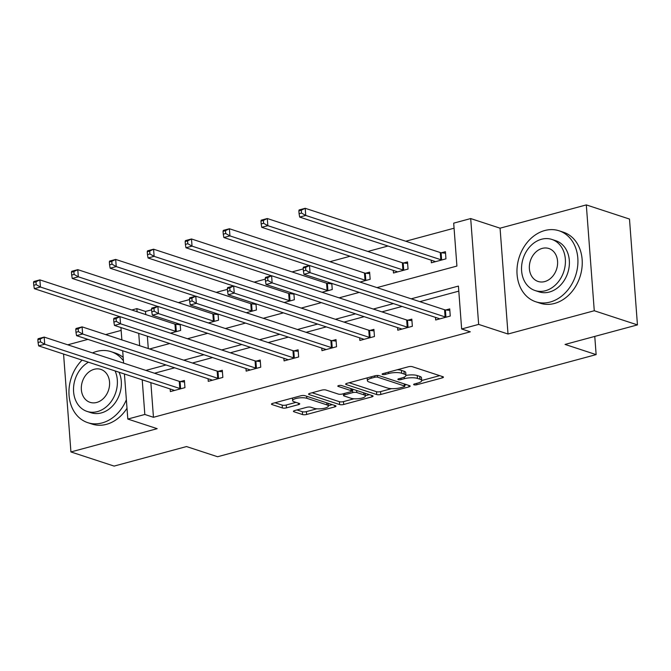 <?xml version="1.0" encoding="UTF-8"?>
<svg xmlns="http://www.w3.org/2000/svg" width="671" height="671" viewBox="0 0 671 671"><rect width="100%" height="100%" fill="white"/><g stroke="black" fill="none" stroke-linecap="round" stroke-linejoin="round"><path stroke-width="1.01" d="M414.007 384.793A2.055 0.579 175.7 0 0 416.867 384.735L442.206 377.899A2.936 0.822 175.7 0 0 443.439 377.119A2.936 0.822 175.7 0 0 442.894 376.699L412.38 366.702A2.936 0.822 175.7 0 0 408.295 366.785L382.956 373.621A2.055 0.579 175.7 0 0 382.101 374.166A2.055 0.579 175.7 0 0 382.478 374.46A2.055 0.579 175.7 0 0 385.33 374.401L388.61 373.521A9.386 2.634 175.7 0 1 401.669 373.235L404.21 374.066A9.386 2.634 175.7 0 1 405.938 375.425A9.386 2.634 175.7 0 1 402.004 377.907L398.725 378.788A2.055 0.579 175.7 0 0 397.861 379.333A2.055 0.579 175.7 0 0 398.247 379.627A2.055 0.579 175.7 0 0 401.099 379.568L404.378 378.687A9.386 2.634 175.7 0 1 417.437 378.402L419.979 379.232A9.386 2.634 175.7 0 1 421.707 380.591A9.386 2.634 175.7 0 1 417.773 383.074L414.493 383.955A2.055 0.579 175.7 0 0 413.63 384.5A2.055 0.579 175.7 0 0 414.007 384.793M294.678 410.56A2.936 0.822 175.7 0 0 293.445 411.34A2.936 0.822 175.7 0 0 293.982 411.759L302.546 414.561A2.936 0.822 175.7 0 0 306.63 414.477L334.77 406.886A2.936 0.822 175.7 0 0 335.995 406.106A2.936 0.822 175.7 0 0 335.458 405.687L304.944 395.689A2.936 0.822 175.7 0 0 300.86 395.773L272.72 403.372A2.936 0.822 175.7 0 0 271.487 404.143A2.936 0.822 175.7 0 0 272.032 404.563L282.374 407.951A2.936 0.822 175.7 0 0 286.45 407.867L298.494 404.621A2.936 0.822 175.7 0 0 299.727 403.841A2.936 0.822 175.7 0 0 299.182 403.422L294.057 401.736A7.851 2.206 175.7 0 1 292.615 400.604A7.851 2.206 175.7 0 1 297.974 398.088A7.851 2.206 175.7 0 1 306.815 398.297L326.903 404.881A7.851 2.206 175.7 0 1 328.354 406.014A7.851 2.206 175.7 0 1 322.986 408.522A7.851 2.206 175.7 0 1 314.145 408.32L310.799 407.222A2.936 0.822 175.7 0 0 306.722 407.314L294.678 410.56M150.858 382.646L153.458 417.295L144.827 414.468L127.817 419.056L124.429 373.982M637.45 324.898L594.271 310.748L586.311 204.907L629.49 219.056L637.45 324.898L565.049 344.433L596.133 354.615L217.597 456.741L186.513 446.559L114.112 466.093L70.925 451.944L157.182 428.677L127.817 419.056M586.311 204.907L500.063 228.182L508.014 334.015L594.271 310.748M508.014 334.015L478.658 324.395L461.648 328.983L458.419 286.081L411.189 298.821M153.458 417.295L470.287 331.818L461.648 328.983M376.716 394.556A2.936 0.822 175.7 0 0 380.793 394.464L408.941 386.873A2.936 0.822 175.7 0 0 410.166 386.102A2.936 0.822 175.7 0 0 409.629 385.674L379.107 375.676A2.936 0.822 175.7 0 0 375.03 375.768L346.89 383.359A2.936 0.822 175.7 0 0 345.657 384.131A2.936 0.822 175.7 0 0 346.202 384.558L376.716 394.556L376.498 391.696A2.936 0.822 175.7 0 0 380.583 391.604L391.537 388.652M371.851 396.88L343.711 404.47A2.936 0.822 175.7 0 1 339.635 404.563L309.113 394.565A2.936 0.822 175.7 0 1 308.576 394.137A2.936 0.822 175.7 0 1 309.801 393.365L321.845 390.111A2.936 0.822 175.7 0 1 325.93 390.027L338.301 394.078A2.936 0.822 175.7 0 0 342.386 393.994L350.371 391.839A2.936 0.822 175.7 0 0 351.604 391.059A2.936 0.822 175.7 0 0 351.059 390.639L338.176 386.412A2.055 0.579 175.7 0 1 337.798 386.119A2.055 0.579 175.7 0 1 339.207 385.464A2.055 0.579 175.7 0 1 341.514 385.515L372.539 395.68A2.936 0.822 175.7 0 1 373.084 396.1A2.936 0.822 175.7 0 1 371.851 396.88L371.742 395.42M63.569 354.045L70.925 451.944M596.133 354.615L594.766 336.414M458.805 291.139L419.82 301.656M402.072 306.437L381.916 311.881M364.168 316.67L344.022 322.105M326.265 326.894L306.119 332.33M288.362 337.119L268.215 342.554M250.468 347.343L230.312 352.787M212.564 357.568L192.409 363.011M174.661 367.8L154.506 373.235M435.487 317.391L435.68 319.992L450.258 316.058L449.721 308.912L445.787 309.968M397.584 327.616L397.777 330.216L412.355 326.282L411.818 319.136L407.884 320.193M359.681 337.84L359.874 340.449L374.452 336.515L373.915 329.36L369.981 330.417M321.778 348.064L321.971 350.673L336.548 346.739L336.012 339.585L332.086 340.65M283.875 358.289L284.076 360.897L298.654 356.964L298.109 349.809L294.183 350.874M245.972 368.522L246.173 371.122L260.751 367.188L260.214 360.042L256.28 361.099M208.069 378.746L208.27 381.346L222.847 377.412L222.311 370.266L218.377 371.323M170.174 388.97L170.367 391.579L184.944 387.645L184.408 380.491L180.474 381.547M454.066 228.207L405.754 241.241M387.997 246.031L367.851 251.466M350.094 256.255L329.947 261.69M303.233 268.903L292.044 271.923M265.33 279.128L254.141 282.147M227.427 289.352L216.238 292.371M189.524 299.576L178.335 302.596M151.621 309.801L145.498 311.453L145.733 314.556M147.36 336.213L148.291 348.551M431.185 260.18L431.378 262.78L445.955 258.847L445.418 251.7L441.484 252.757M393.281 270.405L393.474 273.005L408.052 269.071L407.515 261.925L403.581 262.982M359.975 282.046L370.157 279.304L369.612 272.149L365.687 273.214M330.015 282.835L327.784 283.439M331.793 283.414L332.254 289.528L322.072 292.271M292.111 293.059L289.88 293.663M293.89 293.638L294.351 299.752L284.177 302.495M254.208 303.284L251.977 303.888M255.986 303.871L256.448 309.977L246.274 312.728M216.305 313.508L214.074 314.112M218.083 314.095L218.545 320.201L208.371 322.952M178.402 323.741L176.171 324.345M180.18 324.319L180.642 330.434L170.468 333.177M121.149 330.409L105.657 334.586M87.909 339.375L67.754 344.81M131.801 309.994L136.867 308.626L137.102 311.73M145.498 311.453L136.867 308.626M376.993 287.616L456.917 266.051L453.688 223.149L470.698 218.561L478.658 324.395M500.063 228.182L470.698 218.561M123.607 363.112L122.684 350.765M121.862 339.895L120.939 327.557M142.218 379.811L144.827 414.468M393.432 303.611L373.286 309.046M355.538 313.835L335.383 319.279M317.635 324.068L297.479 329.503M279.732 334.292L259.576 339.727M241.828 344.517L221.673 349.952M203.925 354.741L183.77 360.176M166.022 364.965L145.867 370.409M149.574 348.979L169.729 343.535M187.477 338.746L207.633 333.311M225.381 328.522L245.536 323.087M263.284 318.297L283.439 312.862M301.187 308.073L321.334 302.638M339.09 297.849L359.237 292.405M138.729 333.378L139.652 345.724M421.707 380.591L421.497 377.731A9.386 2.634 175.7 0 0 419.761 376.372L419.979 379.232M397.349 369.746A9.386 2.634 175.7 0 1 401.451 370.375L403.992 371.206A9.386 2.634 175.7 0 1 405.729 372.564L405.938 375.425A9.386 2.634 175.7 0 1 417.219 375.542L419.761 376.372M421.698 380.507L439.706 375.651M349.172 382.738L376.498 391.696M404.714 385.095L406.433 384.626M403.942 386.806A2.055 0.579 175.7 0 0 404.798 386.261A2.055 0.579 175.7 0 0 404.42 385.968L377.639 377.186A2.055 0.579 175.7 0 0 374.779 377.253L371.323 378.184A9.386 2.634 175.7 0 0 367.389 380.667A9.386 2.634 175.7 0 0 369.117 382.017L387.427 388.014A9.386 2.634 175.7 0 0 400.478 387.737L403.942 386.806M369.352 394.632L365.334 395.722M353.986 398.784L343.493 401.61L343.711 404.47M312.09 392.745L339.417 401.703A2.936 0.822 175.7 0 0 343.493 401.61M351.143 398.289A7.851 2.206 175.7 0 0 359.983 398.49A7.851 2.206 175.7 0 0 365.351 395.974A7.851 2.206 175.7 0 0 363.908 394.842L356.829 392.527A2.936 0.822 175.7 0 0 352.745 392.61L344.76 394.766A2.936 0.822 175.7 0 0 343.527 395.546A2.936 0.822 175.7 0 0 344.072 395.965L351.143 398.289M353.76 389.524A2.936 0.822 175.7 0 0 352.535 389.75L352.745 392.61M351.529 390.027L352.535 389.75M275.001 402.751L282.155 405.091A2.936 0.822 175.7 0 0 286.24 405.007L295.995 402.374M296.959 409.947L302.336 411.7A2.936 0.822 175.7 0 0 306.412 411.617L316.838 408.798M328.329 405.703L332.271 404.638M298.863 210.853L299.081 213.714L301.514 213.059L301.296 210.199L298.863 210.853L299.123 209.939L305.204 208.295L305.741 215.45L299.669 217.085L434.733 261.338A2.986 0.839 -4.3 0 1 435.202 261.598L435.311 261.724M445.536 253.21L441.09 252.715A2.986 0.839 -4.3 0 1 440.268 252.548L305.204 208.295L301.296 210.199M442.021 259.912L441.627 259.862A2.986 0.839 -4.3 0 1 440.805 259.702L305.741 215.45L301.514 213.059M299.669 217.085L299.081 213.714M303.166 268.065L303.384 270.925L305.808 270.27L305.599 267.41L303.166 268.065L303.426 267.15L309.507 265.506L310.044 272.661L445.108 316.913A2.986 0.839 175.7 0 0 445.93 317.073L446.324 317.123M305.808 270.27L310.044 272.661L303.963 274.296L439.035 318.549A2.986 0.839 175.7 0 1 439.505 318.809L439.614 318.935M305.599 267.41L309.507 265.506L444.571 309.759A2.986 0.839 175.7 0 0 445.393 309.927L449.838 310.421M303.384 270.925L303.963 274.296M550.136 302.051A37.358 29.658 -71.9 0 0 577.588 266.823A37.358 29.658 -71.9 0 0 559.077 230.79A37.358 29.658 -71.9 0 0 544.76 230.53A37.358 29.658 -71.9 0 0 517.307 265.758A37.358 29.658 -71.9 0 0 535.819 301.791A37.358 29.658 -71.9 0 0 550.136 302.051M535.819 301.791L540.138 303.208A37.358 29.658 -71.9 0 0 554.456 303.46A37.358 29.658 -71.9 0 0 581.908 268.241A37.358 29.658 -71.9 0 0 563.397 232.2L559.077 230.79M551.856 239.43L555.823 240.73A26.899 21.355 108.1 0 1 569.151 266.672A26.899 21.355 108.1 0 1 549.381 292.036A26.899 21.355 108.1 0 1 539.073 291.851L535.106 290.551A26.899 21.355 -71.9 0 0 545.414 290.736A26.899 21.355 -71.9 0 0 565.175 265.372A26.899 21.355 -71.9 0 0 551.856 239.43A26.899 21.355 -71.9 0 0 541.539 239.245A26.899 21.355 -71.9 0 0 521.778 264.6A26.899 21.355 -71.9 0 0 535.106 290.551M542.227 248.396A17.337 13.764 -71.9 0 0 529.494 264.743A17.337 13.764 -71.9 0 0 538.083 281.459A17.337 13.764 -71.9 0 0 544.726 281.577A17.337 13.764 -71.9 0 0 557.458 265.238A17.337 13.764 -71.9 0 0 548.878 248.513A17.337 13.764 -71.9 0 0 542.227 248.396M82.097 360.117A37.358 29.658 -71.9 0 0 69.113 396.016A37.358 29.658 -71.9 0 0 87.792 422.671A37.358 29.658 -71.9 0 0 102.118 422.923A37.358 29.658 -71.9 0 0 126.366 399.757M123.439 360.83A37.358 29.658 -71.9 0 0 111.059 351.663A37.358 29.658 -71.9 0 0 96.741 351.411A37.358 29.658 -71.9 0 0 92.497 352.921M87.792 422.671L92.112 424.089A37.358 29.658 -71.9 0 0 106.429 424.34A37.358 29.658 -71.9 0 0 127.004 408.253M123.179 357.391A37.358 29.658 -71.9 0 0 115.378 353.08L111.059 351.663M119.052 372.22A26.899 21.355 108.1 0 1 101.363 412.908A26.899 21.355 108.1 0 1 91.055 412.732L87.079 411.424A26.899 21.355 -71.9 0 0 97.387 411.608A26.899 21.355 -71.9 0 0 115.076 370.92M94.208 369.276A17.337 13.764 -71.9 0 0 81.468 385.615A17.337 13.764 -71.9 0 0 90.057 402.34A17.337 13.764 -71.9 0 0 96.699 402.457A17.337 13.764 -71.9 0 0 109.44 386.11A17.337 13.764 -71.9 0 0 100.851 369.394A17.337 13.764 -71.9 0 0 94.208 369.276M88.471 362.206A26.899 21.355 -71.9 0 0 73.516 388.584A26.899 21.355 -71.9 0 0 87.079 411.424M260.96 221.078L261.178 223.938L263.611 223.284L263.393 220.424L260.96 221.078L261.229 220.163L267.301 218.528L267.838 225.674L261.765 227.318L396.829 271.562A2.986 0.839 -4.3 0 1 397.299 271.822L397.408 271.948M407.632 263.435L403.187 262.94A2.986 0.839 -4.3 0 1 402.365 262.772L267.301 218.528L263.393 220.424M404.127 270.136L403.724 270.094A2.986 0.839 -4.3 0 1 402.902 269.927L267.838 225.674L263.611 223.284M261.765 227.318L261.178 223.938M223.057 231.31L223.275 234.171L225.708 233.516L225.49 230.648L223.057 231.31L223.326 230.388L229.398 228.752L229.935 235.898L223.862 237.542L309.356 265.548M369.729 273.659L365.284 273.164A2.986 0.839 -4.3 0 1 364.462 273.005L229.398 228.752L225.49 230.648M366.223 280.361L365.821 280.319A2.986 0.839 -4.3 0 1 365.007 280.151L229.935 235.898L225.708 233.516M223.862 237.542L223.275 234.171M265.263 278.289L265.481 281.149L267.914 280.495L267.695 277.635L265.263 278.289L265.523 277.375L271.604 275.739L272.141 282.885L407.205 327.138A2.986 0.839 175.7 0 0 408.027 327.305L408.421 327.347M267.914 280.495L272.141 282.885L266.068 284.529L401.132 328.773A2.986 0.839 175.7 0 1 401.602 329.033L401.711 329.159M267.695 277.635L271.604 275.739L406.668 319.983A2.986 0.839 175.7 0 0 407.49 320.151L411.935 320.646M265.481 281.149L266.068 284.529M227.36 288.522L227.578 291.382L230.01 290.719L229.792 287.859L227.36 288.522L227.628 287.599L233.701 285.963L234.238 293.11L369.302 337.362A2.986 0.839 175.7 0 0 370.124 337.53L370.526 337.572M230.01 290.719L234.238 293.11L228.165 294.754L363.229 339.006A2.986 0.839 175.7 0 1 363.699 339.266L363.808 339.383M229.792 287.859L233.701 285.963L368.765 330.216A2.986 0.839 175.7 0 0 369.587 330.375L374.032 330.87M227.578 291.382L228.165 294.754M185.162 241.535L185.372 244.395L187.805 243.741L187.586 240.881L185.162 241.535L185.422 240.612L191.495 238.977L192.032 246.131L185.959 247.767L271.453 275.773M331.826 283.892L327.381 283.388A2.986 0.839 -4.3 0 1 326.567 283.229L191.495 238.977L187.586 240.881M328.32 290.585L327.918 290.543A2.986 0.839 -4.3 0 1 327.104 290.384L192.032 246.131L187.805 243.741M185.959 247.767L185.372 244.395M147.259 251.759L147.469 254.619L149.901 253.965L149.683 251.105L147.259 251.759L147.519 250.845L153.592 249.201L154.129 256.356L148.056 257.991L233.55 286.005M293.923 294.116L289.478 293.621A2.986 0.839 -4.3 0 1 288.664 293.453L153.592 249.201L149.683 251.105M290.417 300.818L290.023 300.767A2.986 0.839 -4.3 0 1 289.201 300.608L154.129 256.356L149.901 253.965M148.056 257.991L147.469 254.619M109.356 261.984L109.566 264.844L111.998 264.189L111.78 261.329L109.356 261.984L109.616 261.069L115.689 259.425L116.226 266.58L110.153 268.215L195.647 296.23M256.02 304.34L251.583 303.846A2.986 0.839 -4.3 0 1 250.761 303.678L115.689 259.425L111.78 261.329M252.514 311.042L252.12 310.992A2.986 0.839 -4.3 0 1 251.298 310.832L116.226 266.58L111.998 264.189M110.153 268.215L109.566 264.844M189.457 298.746L189.675 301.606L192.107 300.952L191.889 298.092L189.457 298.746L189.725 297.823L195.798 296.188L196.335 303.342L331.399 347.586A2.986 0.839 175.7 0 0 332.22 347.754L332.623 347.796M192.107 300.952L196.335 303.342L190.262 304.978L325.326 349.23A2.986 0.839 175.7 0 1 325.796 349.49L325.905 349.608M191.889 298.092L195.798 296.188L330.862 340.44A2.986 0.839 175.7 0 0 331.684 340.6L336.129 341.103M189.675 301.606L190.262 304.978M151.562 308.97L151.772 311.83L154.204 311.176L153.986 308.316L151.562 308.97L151.822 308.056L157.895 306.412L158.431 313.567L293.504 357.819A2.986 0.839 175.7 0 0 294.317 357.978L294.72 358.029M154.204 311.176L158.431 313.567L152.359 315.202L287.423 359.455A2.986 0.839 175.7 0 1 287.893 359.715L288.002 359.832M153.986 308.316L157.895 306.412L292.959 350.665A2.986 0.839 175.7 0 0 293.781 350.832L298.226 351.327M151.772 311.83L152.359 315.202M113.659 319.195L113.869 322.055L116.301 321.401L116.083 318.54L113.659 319.195L113.919 318.28L119.992 316.637L120.528 323.791L255.601 368.043A2.986 0.839 175.7 0 0 256.423 368.203L256.817 368.253M116.301 321.401L120.528 323.791L114.456 325.427L249.528 369.679A2.986 0.839 175.7 0 1 249.989 369.939L250.107 370.065M116.083 318.54L119.992 316.637L255.064 360.889A2.986 0.839 175.7 0 0 255.877 361.057L260.323 361.552M113.869 322.055L114.456 325.427M75.756 329.419L75.966 332.279L78.398 331.625L78.18 328.765L75.756 329.419L76.016 328.505L82.088 326.869L82.625 334.015L217.698 378.268A2.986 0.839 175.7 0 0 218.52 378.436L218.914 378.478M78.398 331.625L82.625 334.015L76.553 335.659L211.625 379.903A2.986 0.839 175.7 0 1 212.095 380.163L212.204 380.289M78.18 328.765L82.088 326.869L217.161 371.113A2.986 0.839 175.7 0 0 217.983 371.281L222.42 371.776M75.966 332.279L76.553 335.659M71.453 272.208L71.671 275.068L74.095 274.414L73.885 271.554L71.453 272.208L71.713 271.294L77.786 269.658L78.322 276.804L72.25 278.448L157.744 306.454M218.117 314.565L213.68 314.07A2.986 0.839 -4.3 0 1 212.858 313.902L77.786 269.658L73.885 271.554M214.611 321.266L214.217 321.224A2.986 0.839 -4.3 0 1 213.395 321.057L78.322 276.804L74.095 274.414M72.25 278.448L71.671 275.068M33.55 282.441L33.768 285.301L36.192 284.647L35.982 281.778L33.55 282.441L33.81 281.518L39.883 279.882L40.428 287.029L34.347 288.673L119.841 316.678M180.222 324.789L175.777 324.294A2.986 0.839 -4.3 0 1 174.955 324.135L39.883 279.882L35.982 281.778M176.708 331.491L176.314 331.449A2.986 0.839 -4.3 0 1 175.492 331.281L40.428 287.029L36.192 284.647M34.347 288.673L33.768 285.301M37.853 339.652L38.071 342.512L40.495 341.849L40.285 338.989L37.853 339.652L38.113 338.729L44.185 337.094L44.722 344.24L179.794 388.492A2.986 0.839 175.7 0 0 180.616 388.66L181.011 388.702M40.495 341.849L44.722 344.24L38.65 345.884L173.722 390.136A2.986 0.839 175.7 0 1 174.192 390.396L174.301 390.514M40.285 338.989L44.185 337.094L179.258 381.346A2.986 0.839 175.7 0 0 180.08 381.505L184.517 382M38.071 342.512L38.65 345.884M416.758 383.342L416.867 384.735M385.229 373.009L385.33 374.401M400.998 378.176L401.099 379.568M417.219 375.542L417.437 378.402M404.261 377.11L404.378 378.687M403.992 371.206L404.21 374.066M401.451 370.375L401.669 373.235M388.509 372.128L388.61 373.521M442.097 376.439L442.206 377.899M346.127 383.636L346.202 384.558M408.824 385.414L408.941 386.873M380.583 391.604L380.793 394.464M404.269 383.921L404.42 385.968M377.505 375.466L377.639 377.186M374.678 375.861L374.779 377.253M371.214 376.792L371.323 378.184M339.417 401.703L339.635 404.563M309.046 393.642L309.113 394.565M350.908 388.593L351.059 390.639M338.125 385.766L338.176 386.412M363.749 392.803L363.908 394.842M356.67 390.48L356.829 392.527M344.651 393.382L344.76 394.766M326.752 402.835L326.903 404.881M306.664 396.251L306.815 398.297M298.385 403.154L298.494 404.621M286.24 405.007L286.45 407.867M282.155 405.091L282.374 407.951M271.965 403.64L272.032 404.563M334.661 405.427L334.77 406.886M306.412 411.617L306.63 414.477M302.336 411.7L302.546 414.561M293.915 410.837L293.982 411.759M441.09 252.715L441.627 259.862M440.268 252.548L440.805 259.702M445.108 316.913L444.571 309.759M445.93 317.073L445.393 309.927M403.187 262.94L403.724 270.094M402.365 262.772L402.902 269.927M365.284 273.164L365.821 280.319M364.462 273.005L365.007 280.151M407.205 327.138L406.668 319.983M408.027 327.305L407.49 320.151M369.302 337.362L368.765 330.216M370.124 337.53L369.587 330.375M327.381 283.388L327.918 290.543M326.567 283.229L327.104 290.384M289.478 293.621L290.023 300.767M288.664 293.453L289.201 300.608M251.583 303.846L252.12 310.992M250.761 303.678L251.298 310.832M331.399 347.586L330.862 340.44M332.22 347.754L331.684 340.6M293.504 357.819L292.959 350.665M294.317 357.978L293.781 350.832M255.601 368.043L255.064 360.889M256.423 368.203L255.877 361.057M217.698 378.268L217.161 371.113M218.52 378.436L217.983 371.281M213.68 314.07L214.217 321.224M212.858 313.902L213.395 321.057M175.777 324.294L176.314 331.449M174.955 324.135L175.492 331.281M179.794 388.492L179.258 381.346M180.616 388.66L180.08 381.505M404.638 384.038L404.798 386.261M367.18 377.882L367.389 380.667M351.428 388.761L351.604 391.059M365.15 393.256L365.351 395.974M343.393 393.718L343.527 395.546M328.144 403.288L328.354 406.014M292.422 398.054L292.615 400.604"/></g></svg>
